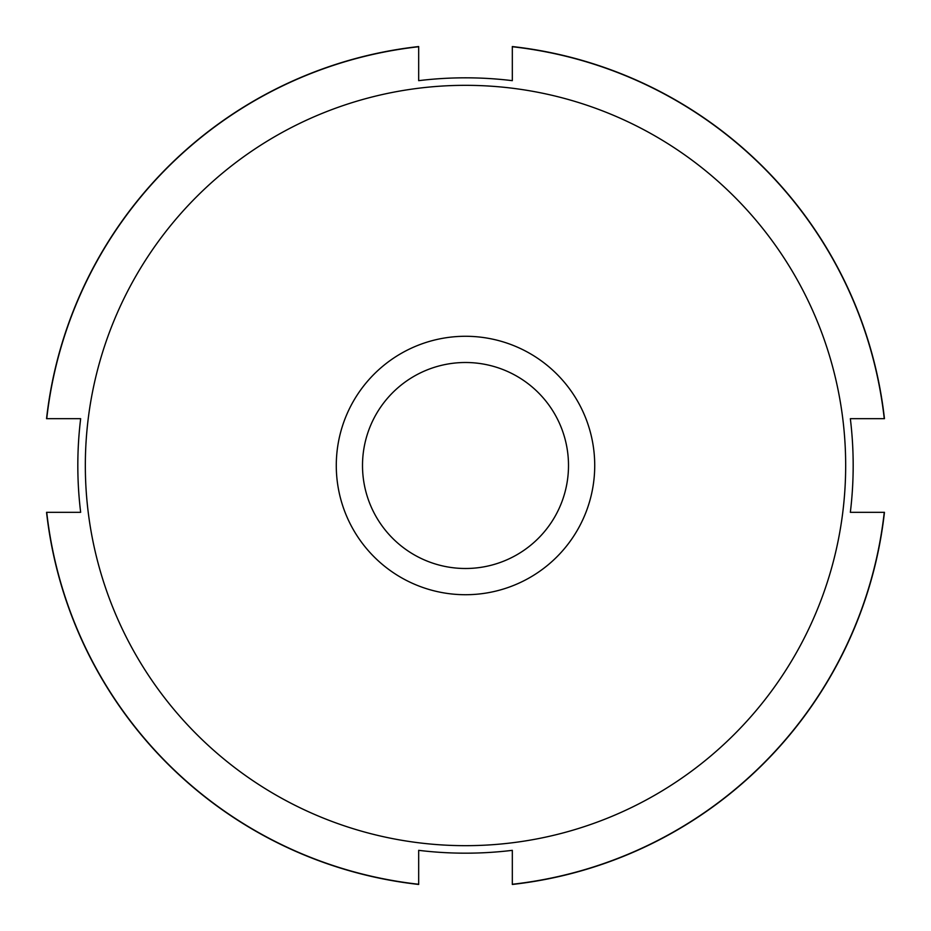 <?xml version="1.0" encoding="UTF-8"?>
<svg xmlns="http://www.w3.org/2000/svg" width="931" height="931" viewBox="0 0 931 931"><rect width="100%" height="100%" fill="white"/><g stroke="black" fill="none" stroke-linecap="round" stroke-linejoin="round"><path stroke-width="1.4" d="M512.318 884.264L512.318 850.34A387.68 387.68 0 0 1 418.682 850.34L418.682 884.45A421.557 421.557 0 0 1 46.55 512.318L80.66 512.318A387.68 387.68 0 0 1 80.66 418.682L46.55 418.682A421.557 421.557 0 0 1 418.682 46.55L418.682 80.66A387.68 387.68 0 0 1 512.318 80.66L512.318 46.55A421.557 421.557 0 0 1 884.45 418.682L850.34 418.682A387.68 387.68 0 0 1 850.34 512.318A387.68 387.68 0 0 0 850.34 418.682A387.68 387.68 0 0 1 850.34 512.318L884.45 512.318A421.557 421.557 0 0 1 512.318 884.45L512.318 884.264A421.371 421.371 0 0 0 884.264 512.318M46.725 512.318L46.736 512.318A421.371 421.371 0 0 0 418.682 884.264M512.318 80.66A387.68 387.68 0 0 0 418.682 80.66A387.68 387.68 0 0 1 512.318 80.66M80.66 418.682A387.68 387.68 0 0 0 80.66 512.318A387.68 387.68 0 0 1 80.66 418.682M46.736 418.682A421.371 421.371 0 0 1 418.682 46.736M512.318 46.736A421.371 421.371 0 0 1 884.264 418.682M845.674 465.5A380.174 380.174 0 0 1 275.413 794.737A380.174 380.174 0 0 1 275.413 136.263A380.174 380.174 0 0 1 845.674 465.5M512.318 850.34A387.68 387.68 0 0 1 418.682 850.34M568.504 465.5A103.004 103.004 0 0 1 414.004 554.701A103.004 103.004 0 0 1 414.004 376.299A103.004 103.004 0 0 1 568.504 465.5M594.723 465.5A129.223 129.223 0 0 1 400.889 577.406A129.223 129.223 0 0 1 400.889 353.594A129.223 129.223 0 0 1 594.723 465.5"/></g></svg>
